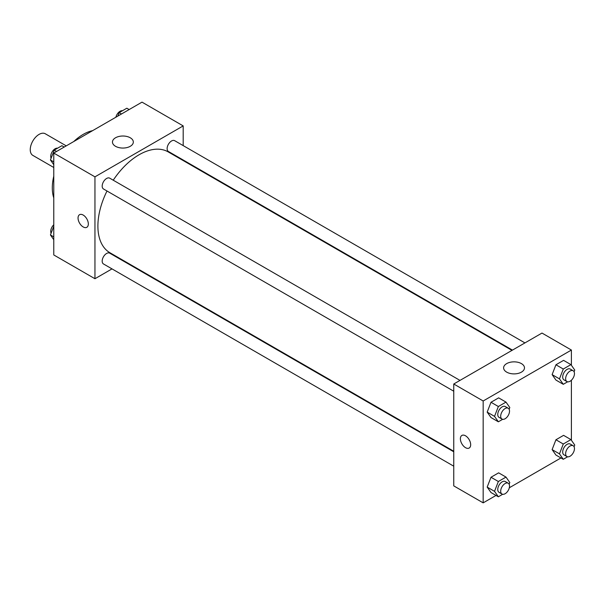 <?xml version="1.0" encoding="UTF-8"?>
<svg xmlns="http://www.w3.org/2000/svg" width="605" height="605" viewBox="0 0 605 605"><rect width="100%" height="100%" fill="white"/><g stroke="black" fill="none" stroke-linecap="round" stroke-linejoin="round"><path stroke-width="0.91" d="M66.255 145.873L45.315 133.781A12.478 7.207 120 0 0 35.695 137.123A12.478 7.207 120 0 0 30.25 149.677A12.478 7.207 120 0 0 32.836 155.394L53.777 167.487M53.777 197.911A43.673 25.213 -60 0 1 53.777 176.161M73.772 141.532A43.673 25.213 -60 0 1 92.603 130.657M112.008 268.885L94.955 278.731L53.777 254.955L53.777 153.073L142.009 102.139L183.186 125.908L183.186 145.601M183.186 160.007L183.186 160.552M115.517 137.781A10.429 6.02 180 0 1 126.884 136.473A10.429 6.02 180 0 1 133.327 142.039A10.429 6.02 180 0 1 122.891 148.059A10.429 6.02 180 0 1 112.462 142.039A10.429 6.02 180 0 1 115.517 137.781M94.955 278.731L94.955 176.849L53.777 153.073M94.955 176.849L183.186 125.908M79.55 214.692A7.275 4.205 -120 0 0 78.438 220.523A7.275 4.205 -120 0 0 83.188 226.935A7.275 4.205 60 0 1 78.431 220.523A7.275 4.205 60 0 1 79.55 214.692A7.275 4.205 60 0 1 86.825 218.897A7.275 4.205 60 0 1 86.825 227.298A7.275 4.205 60 0 1 83.188 226.935A7.275 4.205 -120 0 0 86.833 227.298M124.955 261.405L124.486 261.678M459.997 380.401L109.717 178.165A6.239 3.6 120 0 0 103.478 181.772A6.239 3.6 120 0 0 103.478 188.972L453.758 391.208M453.758 451.784L109.717 253.155A6.239 3.6 120 0 0 104.915 254.826A6.239 3.6 120 0 0 102.184 261.103A6.239 3.6 120 0 0 103.478 263.962L453.758 466.19M524.936 342.906L174.656 140.678A6.239 3.6 120 0 0 169.846 142.349A6.239 3.6 120 0 0 167.124 148.626A6.239 3.6 120 0 0 168.417 151.484L512.458 350.113M107.002 191.006A58.231 33.623 120 0 0 97.897 226.088A58.231 33.623 120 0 0 109.951 252.746L453.758 451.239M511.989 350.386L168.182 151.893A58.231 33.623 120 0 0 113.241 180.199M496.024 495.442L483.168 502.861L453.758 485.883L453.758 384.001L541.989 333.06L571.4 350.045L571.4 365.284M509.312 487.774L560.964 457.947M487.176 412.118L490.995 417.556L487.176 412.118L490.995 402.272L487.176 412.118L494.527 416.361L498.354 406.515L505.992 402.106L509.811 407.543L509.145 409.26M498.641 397.863L490.995 402.272L498.641 397.863L505.992 402.106M552.115 374.624L555.934 380.061L552.115 374.624L555.934 364.777L552.115 374.624L559.466 378.874L563.285 369.027L570.931 364.611L574.75 370.048L574.084 371.765M563.58 360.368L555.934 364.777L563.58 360.368L570.931 364.611M552.115 449.613L555.934 455.051L552.115 449.613L555.934 439.767L552.115 449.613L559.466 453.856L563.285 444.01L570.931 439.601L574.75 445.03L574.084 446.755M563.58 435.35L555.934 439.767L563.58 435.35L570.931 439.601M483.168 502.861L483.168 400.986L571.4 350.045M571.4 380.227L571.4 440.274M487.176 487.101L490.995 492.538L487.176 487.101L490.995 477.254L487.176 487.101L494.527 491.351L498.354 481.504L505.992 477.088L509.811 482.525L509.145 484.242M498.641 472.845L490.995 477.254L498.641 472.845L505.992 477.088M506.68 372.128A10.429 6.02 180 0 1 503.617 367.87A10.429 6.02 180 0 1 514.053 361.851A10.429 6.02 180 0 1 524.482 367.87A10.429 6.02 180 0 1 518.046 373.436A10.429 6.02 180 0 1 506.68 372.128M483.168 400.986L453.758 384.001M470.675 444.705A7.275 4.205 60 0 1 469.162 448.04A7.275 4.205 60 0 1 461.887 443.836A7.275 4.205 60 0 1 461.887 435.434A7.275 4.205 60 0 1 467.491 437.385A7.275 4.205 60 0 1 470.675 444.705M461.887 435.434A7.275 4.205 -120 0 0 461.887 443.836A7.275 4.205 -120 0 0 469.17 448.04M502.672 419.303L498.354 421.798L494.527 416.361M508.23 408.246L505.288 406.552A6.239 3.6 120 0 0 500.479 408.224A6.239 3.6 120 0 0 497.756 414.501A6.239 3.6 120 0 0 499.049 417.359L501.991 419.053A6.239 3.6 120 0 0 508.23 415.454A6.239 3.6 120 0 0 508.23 408.246A6.239 3.6 120 0 0 503.42 409.918A6.239 3.6 120 0 0 500.698 416.195A6.239 3.6 120 0 0 501.991 419.053M498.354 421.798L490.995 417.556M498.354 406.515L490.995 402.272M567.611 381.808L563.285 384.311L559.466 378.874M573.169 370.759L570.228 369.058A6.239 3.6 120 0 0 565.418 370.729A6.239 3.6 120 0 0 562.695 377.006A6.239 3.6 120 0 0 563.989 379.864L566.93 381.558A6.239 3.6 120 0 0 573.169 377.959A6.239 3.6 120 0 0 573.169 370.759A6.239 3.6 120 0 0 568.36 372.43A6.239 3.6 120 0 0 565.637 378.707A6.239 3.6 120 0 0 566.93 381.558M563.285 384.311L555.934 380.061M563.285 369.027L555.934 364.777M502.672 494.285L498.354 496.781L494.527 491.351M508.23 483.229L505.288 481.535A6.239 3.6 120 0 0 500.479 483.206A6.239 3.6 120 0 0 497.756 489.483A6.239 3.6 120 0 0 499.049 492.341L501.991 494.035A6.239 3.6 120 0 0 508.23 490.436A6.239 3.6 120 0 0 508.23 483.229A6.239 3.6 120 0 0 503.42 484.9A6.239 3.6 120 0 0 500.698 491.184A6.239 3.6 120 0 0 501.991 494.035M498.354 496.781L490.995 492.538M498.354 481.504L490.995 477.254M567.611 456.798L563.285 459.293L559.466 453.856M573.169 445.741L570.228 444.04A6.239 3.6 120 0 0 565.418 445.711A6.239 3.6 120 0 0 562.695 451.995A6.239 3.6 120 0 0 563.989 454.847L566.93 456.548A6.239 3.6 120 0 0 573.169 452.941A6.239 3.6 120 0 0 573.169 445.741A6.239 3.6 120 0 0 568.36 447.413A6.239 3.6 120 0 0 565.637 453.689A6.239 3.6 120 0 0 566.93 456.548M563.285 459.293L555.934 455.051M563.285 444.01L555.934 439.767M53.777 164.726L50.434 159.97L54.253 150.116L61.892 145.707L64.213 147.053M53.777 161.898L50.434 159.97M56.575 151.462L54.253 150.116M57.573 148.202A6.239 3.6 120 0 0 53.043 150.569A6.239 3.6 120 0 0 50.722 156.4A6.239 3.6 120 0 0 51.1 158.245M117.846 116.084L119.193 112.628L126.831 108.219L129.152 109.558M121.514 113.967L119.193 112.628M122.505 110.715A6.239 3.6 120 0 0 115.873 117.226M53.777 239.716L50.434 234.952L53.777 226.323M53.777 236.88L50.434 234.952M53.777 224.773A6.239 3.6 120 0 0 50.722 231.39A6.239 3.6 120 0 0 51.1 233.235"/></g></svg>
